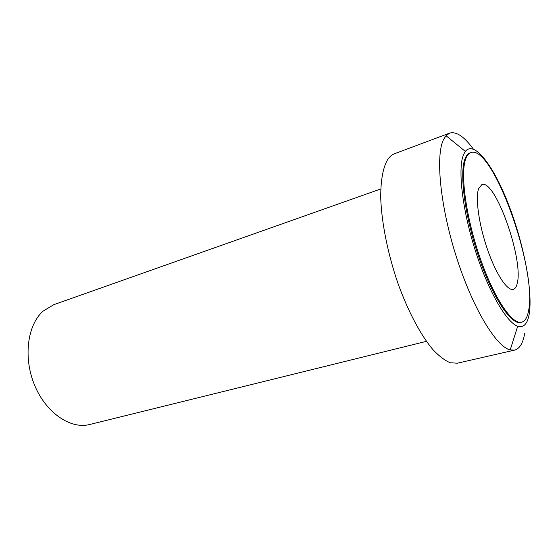 <?xml version="1.0" encoding="UTF-8"?>
<svg xmlns="http://www.w3.org/2000/svg" width="558" height="558" viewBox="0 0 558 558"><rect width="100%" height="100%" fill="white"/><g stroke="black" fill="none" stroke-linecap="round" stroke-linejoin="round"><path stroke-width="0.84" d="M380.779 188.96L53.833 304.661L43.071 311.148C27.321 325 23.038 357.783 34.701 385.445C46.23 413.185 70.761 429.486 89.733 424.492L426.438 341.343M449.65 133.125L394.576 153.701C391.821 154.726 389.414 156.861 387.357 160.104C382.886 168.077 380.521 181.294 380.758 198.787C381.693 222.998 387.817 253.674 397.708 282.627C407.926 311.294 420.962 335.672 433.273 350.012C439.327 356.346 444.998 360.601 450.264 362.77L457.351 363.202L514.664 350.096L510.207 349.929C496.111 346.748 472.459 307.765 456.235 256.443C439.934 205.17 435.359 154.726 443.736 139.179L446.023 135.713L449.65 133.125C456.27 131.228 464.158 136.529 473.317 149.035M524.639 333.621C522.986 343.233 519.658 348.722 514.664 350.096M463.656 154.378L465.33 151.406C474.419 139.891 494.081 166.591 508.861 205.295C523.739 243.972 532.974 291.283 529.207 314.091C527.505 323.961 523.669 327.999 517.705 326.207C506.462 322.594 487.915 290.509 474.97 249.433C461.982 208.385 457.623 167.714 463.656 154.378M470.819 152.585L470.01 152.871C468.071 153.562 466.481 155.354 465.253 158.263C459.108 171.927 464.57 215.521 478.652 256.582C492.672 297.707 511.323 325.3 520.809 322.412L521.646 322.21C512.188 325.091 493.558 297.477 479.538 256.324C465.449 215.242 459.966 171.627 466.076 157.97C467.304 155.061 468.887 153.269 470.819 152.585C492.714 144.076 537.312 269.242 528.614 310.499C527.429 317.328 525.106 321.227 521.646 322.21M478.638 188.611C475.186 197.916 478.917 224.79 487.49 249.489C496.02 274.236 507.361 291.192 513.255 289.372C515.201 288.807 516.555 286.673 517.329 282.969C523.509 258.717 495.113 178.769 481.868 184.621L478.638 188.611M465.33 151.406L446.023 135.713M517.705 326.207L510.207 349.929"/></g></svg>
